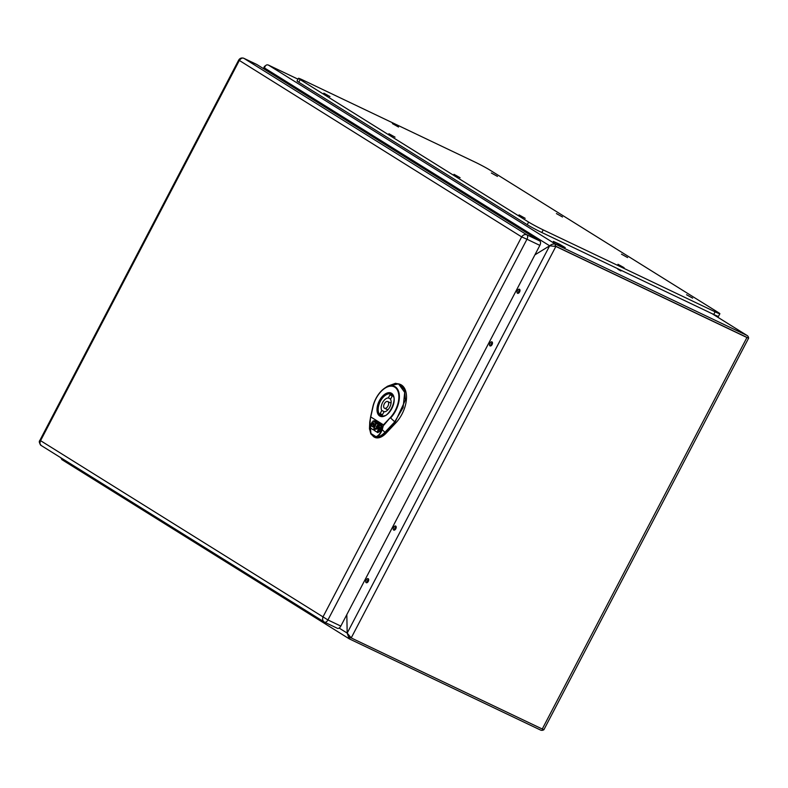 <?xml version="1.0" encoding="UTF-8"?>
<svg xmlns="http://www.w3.org/2000/svg" width="788" height="788" viewBox="0 0 788 788"><rect width="100%" height="100%" fill="white"/><g stroke="black" fill="none" stroke-linecap="round" stroke-linejoin="round"><path stroke-width="1.18" d="M395.152 383.382L399.368 384.012L404.471 389.784L405.396 400.038L394.975 422.378L385.283 432.671L382.239 429.657L383.52 424.899A0.739 0.611 -58 0 1 383.589 424.712L390.316 417.561L383.874 425.126L370.616 416.862A0.739 0.739 0 0 0 370.616 416.842L383.52 424.899L382.239 429.657C380.565 433.883 378.516 436.355 376.112 437.074L373.817 436.877L370.784 433.745L369.483 428.445L369.769 421.915M390.316 417.561A19.739 11.268 -64.5 0 0 394.749 387.135A19.739 11.268 -64.5 0 0 373.01 406.766L370.793 416.724A0.739 0.611 122 0 0 370.715 416.911L369.779 421.885L371.02 434.08M381.885 429.421C380.417 433.38 378.467 435.803 376.024 436.69L370.862 433.469M386.179 433.124L385.283 432.671C382.288 435.774 379.333 437.37 376.428 437.448L376.112 437.074C378.989 436.985 381.904 435.419 384.859 432.356L394.561 422.063L403.121 407.583L404.697 392.385L398.511 383.874L387.588 386.189L395.517 383.313L400.284 384.396A24.566 14.017 -64.5 0 1 406.312 400.442A24.566 14.017 -64.5 0 1 395.871 422.831L386.179 433.124A17.149 9.791 -64.5 0 1 374.507 437.241L370.853 433.932M375.807 424.18L373.404 427.185L371.7 426.17L371.631 424.801L372.497 423.245L374.073 424.19M372.497 422.112L370.527 425.648L370.656 428.15L373.315 429.815M372.497 423.245L374.29 423.786L372.212 421.925L370.212 425.5L370.34 428.002L373.295 429.844L376.024 424.308L375.521 423.993L374.172 426.416L373.029 426.998M373.325 424.752L373.187 425.619M373.029 424.574L373.019 425.559L373.65 424.959L373.029 424.574M379.008 430.731L381.274 427.362L380.899 425.914L380.968 427.214L379.008 430.731L378.043 430.13L379.688 427.155L379.008 426.2L379.609 425.116L381.205 426.062M379.609 425.116L380.899 425.914M379.028 431.4L378.27 432.06L379.028 431.4L377.748 430.642L378.723 431.253M378.27 432.06L377.304 431.45L377.748 430.642M376.112 422.929L378.88 424.663L378.959 426.17L377.629 428.574L376.487 429.164L375.512 428.219L374.27 430.445L377.679 432.582L380.2 431.282L382.111 427.854L381.983 425.353L374.645 420.772L372.99 420.979L375.462 422.526L375.531 423.964L376.112 422.929L378.023 424.407M378.043 424.141L379.195 424.811L379.274 426.318M379.255 426.347L377.935 428.721L376.487 429.164M375.679 428.623L374.576 430.603L377.816 432.651M374.95 420.92L373.305 421.127L376.004 423.117M377.787 425.362L376.654 427.786M376.95 427.539L377.807 425.983L377.472 425.215L376.201 426.978L376.95 427.539M393.645 397.083A11.889 6.787 -64.5 0 0 391.646 394.374A11.889 6.787 -64.5 0 0 391.262 394.167A11.889 6.787 -64.5 0 0 380.19 401.634A11.889 6.787 -64.5 0 0 380.643 415.424A11.889 6.787 -64.5 0 0 381.028 415.64A11.889 6.787 -64.5 0 0 384.79 415.66M381.786 410.499L380.151 413.621A10.855 6.196 -64.5 0 0 381.481 414.695A10.855 6.196 -64.5 0 0 382.318 414.981L383.953 411.858A7.437 4.245 -64.5 0 0 389.764 407.16A7.437 4.245 -64.5 0 0 390.513 399.309L392.148 396.177A10.855 6.196 -64.5 0 0 390.818 395.103A10.855 6.196 -64.5 0 0 389.971 394.827L388.346 397.95A7.437 4.245 -64.5 0 0 382.535 402.648A7.437 4.245 -64.5 0 0 381.786 410.499L384.544 411.819M387.863 401.614A3.713 2.118 -64.5 0 0 387.745 401.545A3.713 2.118 -64.5 0 0 384.288 403.88A3.713 2.118 -64.5 0 0 384.426 408.194A3.713 2.118 -64.5 0 0 384.544 408.253A3.713 2.118 -64.5 0 0 388.011 405.928A3.713 2.118 -64.5 0 0 387.863 401.614M380.151 413.621L382.446 414.724M388.346 397.95L390.641 399.053M389.971 394.827L391.557 395.586M256.622 64.409A3.713 2.118 115.5 0 1 256.75 64.458A3.713 2.118 115.5 0 1 256.878 64.527L539.77 240.961A3.713 2.118 115.5 0 1 539.859 245.383L340.82 626.096A3.713 2.118 115.5 0 1 337.412 628.322A3.713 2.118 115.5 0 1 337.294 628.263L324.646 622.234M256.878 64.527L243.984 58.381L526.876 234.824C524.877 234.134 523.134 234.824 521.646 236.892L238.705 60.055C239.956 58.125 241.68 57.554 243.856 58.322A3.713 2.118 115.5 0 1 243.984 58.381C242.477 57.524 240.882 58.302 239.188 60.735L40.562 440.659L39.843 440.423L238.695 60.055M539.77 240.961L526.876 234.824A3.713 2.118 115.5 0 1 526.965 239.237L521.646 236.892L323.031 616.827C322.174 619.23 322.627 620.993 324.4 622.116L41.232 445.525C39.272 443.151 38.809 441.447 39.843 440.423M539.859 245.383L526.965 239.237L327.926 619.949L40.562 440.659C39.567 443.378 39.883 445.043 41.508 445.673M298.435 78.288L297.056 80.928A11.889 0.63 27.6 0 0 298.78 82.228L527.241 224.718A11.889 0.63 27.6 0 0 541.839 232.519L713.731 314.461A11.889 0.63 27.6 0 0 718.489 316.362L719.868 313.732A11.889 0.63 27.6 0 0 718.144 312.422L489.683 169.942A11.889 0.63 27.6 0 0 475.085 162.131L303.193 80.199A11.889 0.63 27.6 0 0 298.435 78.288A11.889 0.63 27.6 0 0 300.159 79.598L528.61 222.078A11.889 0.63 27.6 0 0 543.208 229.889L715.11 311.831A11.889 0.63 27.6 0 0 719.868 313.732M329.975 96.579L323.848 93.161L329.975 96.579M497.464 176.413L491.338 172.996L497.464 176.413M395.044 137.151L388.917 133.733L395.044 137.151M562.524 216.996L556.407 213.578L562.524 216.996M460.103 177.733L453.986 174.315L460.103 177.733M627.593 257.577L621.476 254.16L627.593 257.577M525.172 218.315L519.056 214.897L525.172 218.315M692.662 298.159L686.545 294.742L692.662 298.159M398.531 127.026L392.414 123.608L398.531 127.026M624.096 267.703L617.979 264.285L624.096 267.703M712.007 313.634L746.896 335.402L555.826 244.319C553.767 243.61 551.708 244.103 549.66 245.807L534.904 254.849L549.66 245.817L555.865 246.447L746.935 337.52L542.262 729.018L351.202 637.945L347.193 633.099L346.819 614.63L347.183 633.109L349.222 638.822L540.568 730.062A4.167 3.408 122 0 0 543.897 729.708L748.6 338.19L554.998 245.895L746.177 337.037M265.477 65.778L264.541 66.32L264.522 67.985L549.66 245.807L347.193 633.099L339.116 628.075M62.055 459.709L60.775 457.72M349.626 636.852L350.227 637.354M519.952 289.945A2.226 1.271 -64.5 0 0 518.75 291.235A2.226 1.271 -64.5 0 0 518.386 293.244M492.441 342.573A2.226 1.271 -64.5 0 0 491.239 343.854A2.226 1.271 -64.5 0 0 490.875 345.863M396.157 526.748A2.226 1.271 -64.5 0 0 394.955 528.029A2.226 1.271 -64.5 0 0 394.591 530.038M368.646 579.367A2.226 1.271 -64.5 0 0 367.444 580.648A2.226 1.271 -64.5 0 0 367.08 582.657M517.42 290.605A2.226 1.271 -64.5 0 0 517.549 293.294A2.226 1.271 -64.5 0 0 519.656 291.826A2.226 1.271 -64.5 0 0 519.469 289.265A2.226 1.271 -64.5 0 0 517.42 290.605M489.909 343.223A2.226 1.271 -64.5 0 0 490.037 345.912A2.226 1.271 -64.5 0 0 492.145 344.445A2.226 1.271 -64.5 0 0 491.958 341.884A2.226 1.271 -64.5 0 0 489.909 343.223M393.626 527.399A2.226 1.271 -64.5 0 0 393.754 530.088A2.226 1.271 -64.5 0 0 395.862 528.62A2.226 1.271 -64.5 0 0 395.674 526.059A2.226 1.271 -64.5 0 0 393.626 527.399M366.115 580.017A2.226 1.271 -64.5 0 0 366.243 582.706A2.226 1.271 -64.5 0 0 368.351 581.249A2.226 1.271 -64.5 0 0 368.163 578.688A2.226 1.271 -64.5 0 0 366.115 580.017M350.246 637.354L349.665 636.871M542.262 729.018L543.927 729.688M746.935 337.52L746.069 336.978M264 68.97L264.522 67.985L264.551 69.314L264.522 67.985C265.182 65.394 266.462 64.419 268.383 65.049L297.982 79.155M746.896 335.402A4.167 3.408 -58 0 1 747.172 335.55A4.167 3.408 -58 0 1 748.6 338.18M562.543 246.536L553.363 241.404L559.46 244.191L565.223 247.609L562.543 246.536M327.522 100.155L325.661 98.992M392.591 140.737L390.73 139.575M457.651 181.319L455.789 180.156M620.954 270.974L617.89 269.269L620.954 270.974M522.72 221.901L520.858 220.738M373.01 406.766L370.626 416.793L372.832 406.864A20.271 11.564 115.5 0 1 384.79 388.07A20.271 11.564 115.5 0 1 399.063 393.242A20.271 11.564 115.5 0 1 390.602 417.985L395.871 422.831M369.779 421.885L370.616 416.862L369.483 428.445M380.269 401.24A12.076 6.895 115.5 0 1 391.341 394C399.408 396.531 387.991 420.477 380.949 415.808A12.076 6.895 115.5 0 1 380.269 401.24M379.363 400.747A12.825 7.319 115.5 0 1 393.852 396.758A12.825 7.319 115.5 0 1 383.579 416.409A12.825 7.319 115.5 0 1 379.363 400.747M243.512 58.214A3.713 2.118 115.5 0 1 243.847 58.312L256.75 64.458M340.82 626.096L327.926 619.949A3.713 2.118 115.5 0 1 324.538 622.185M337.412 628.322L324.528 622.175A3.713 2.118 115.5 0 1 324.4 622.116M715.11 311.831L713.731 314.461M300.159 79.598L298.78 82.228M528.61 222.078L527.241 224.718M543.208 229.889L541.839 232.519M349.498 638.979L350.325 637.413M351.202 637.945L555.865 246.447L554.998 245.905L555.826 244.319L268.383 65.049M372.832 406.864C374.901 398.659 378.88 392.394 384.79 388.07L387.588 386.189M369.483 428.465L369.562 429.352M382.042 416.123L381.028 415.64M392.276 394.65L391.262 394.167M387.863 409.839L384.544 408.253M391.065 403.131L387.745 401.545M349.222 638.822L61.779 459.562M263.369 68.576L264.541 66.32M747.172 335.55L712.145 313.703"/></g></svg>
